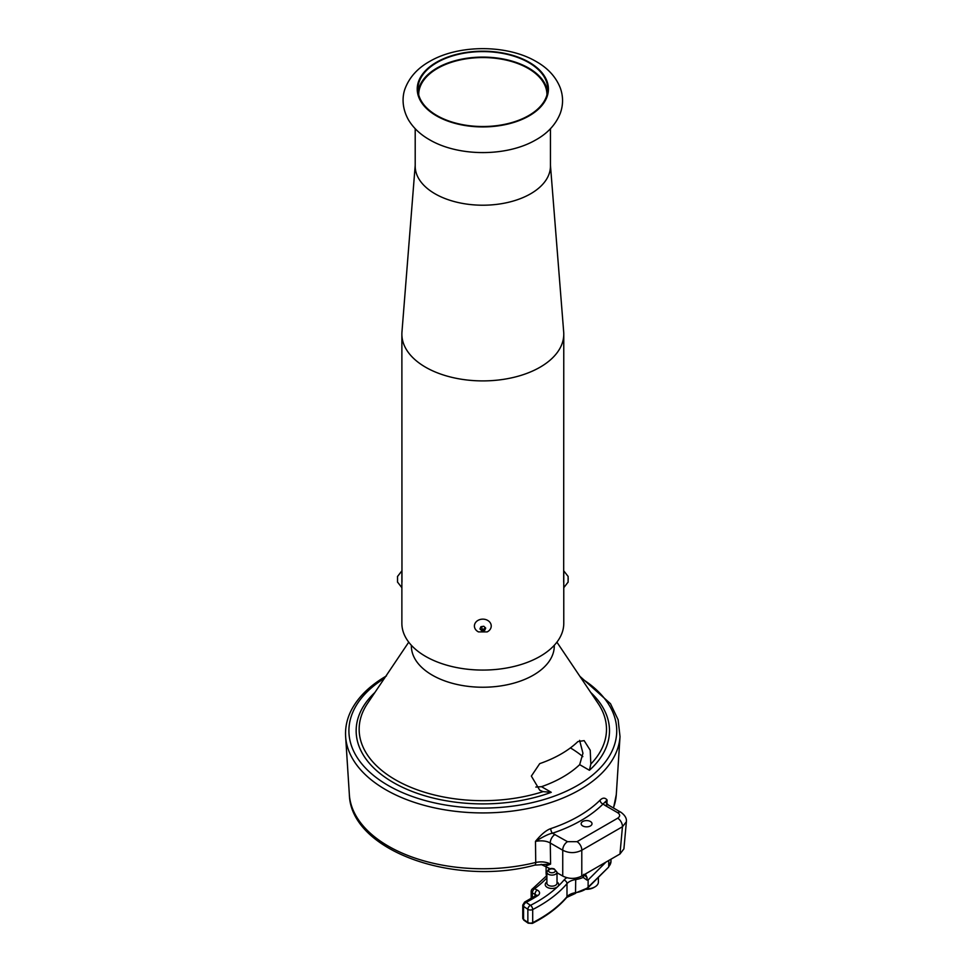 <?xml version="1.0" encoding="UTF-8"?>
<svg xmlns="http://www.w3.org/2000/svg" width="972" height="972" viewBox="0 0 972 972"><rect width="100%" height="100%" fill="white"/><g stroke="black" fill="none" stroke-linecap="round" stroke-linejoin="round"><path stroke-width="1.46" d="M557.017 872.747L562.739 876.051C569.082 879.162 575.436 879.162 581.791 876.051L619.978 853.999L623.915 848.848M550.14 868.774L541.015 864.387M600.113 800.114C602.737 797.55 605.07 797.526 607.111 800.017L606.042 802.763L608.594 805.168A6.743 3.9 120 0 0 605.216 805.509L617.682 812.701C620.294 814.536 620.294 816.371 617.682 818.205L577.028 841.679L567.502 841.679L552.461 833.223A3.402 1.397 71.5 0 1 550.76 828.606A135.545 78.258 0 0 0 578.668 816.225A135.545 78.258 0 0 0 600.113 800.114A3.402 2.406 45.1 0 0 603.041 804.014L607.111 800.017L606.82 803.868M581.791 876.051L581.791 850.221C575.436 853.392 569.082 853.392 562.739 850.221L550.274 843.028C546.556 840.877 541.635 840.33 535.487 841.363L535.73 862.456C541.331 861.326 546.288 861.872 550.589 864.096L545.571 866.137M605.216 805.509L603.041 804.014A138.935 80.214 180 0 1 552.461 833.223C549.253 833.684 543.603 836.394 535.487 841.363C541.21 834.389 546.3 830.137 550.76 828.606M374.9 692.477A126.676 73.131 180 0 0 394.134 782.982A126.676 73.131 180 0 0 551.258 792.314L543.056 791.633L539.739 790.224L531.356 776.093L539.727 763.628A110.796 63.97 180 0 0 561.172 753.968A110.796 63.97 180 0 0 577.89 741.587L584.136 740.628L590.223 750.226L590.83 764.053L589.421 770.274L579.677 764.648A113.238 65.379 180 0 1 562.897 777.005A113.238 65.379 180 0 1 541.513 786.688L535.815 787.053M579.677 764.648L582.945 753.239L579.616 740.372M570.418 747.905A121.913 70.385 180 0 1 582.848 756.629M623.903 848.908L626.369 821.777L622.444 826.747L581.791 850.221A6.743 3.9 -120 0 0 577.028 841.679M555.036 834.486A6.743 3.9 -60 0 0 550.274 843.028L550.589 864.096L534.697 865.141C454.386 886.914 350.625 850.828 349.349 794.501A133.565 77.116 0 0 0 535.73 862.456A6.743 2.187 76 0 1 534.697 865.141M541.331 864.387A3.402 2.612 -84.4 0 1 542.121 864.703M582.75 825.933A5.419 3.135 180 0 1 581.159 823.721A5.419 3.135 180 0 1 584.5 820.83A5.419 3.135 180 0 1 590.417 821.51A5.419 3.135 180 0 1 592.009 823.721A5.419 3.135 180 0 1 588.655 826.613A5.419 3.135 180 0 1 582.75 825.933M568.146 582.058L563.772 587.696L563.772 623.344A80.955 46.741 180 0 1 482.829 670.072A80.955 46.741 180 0 1 401.873 623.344L401.873 570.856L397.487 576.53M484.724 629.978L481.857 630.135M418.713 94.867A64.116 37.021 180 0 1 418.713 94.563A64.116 37.021 180 0 1 482.829 57.555A64.116 37.021 180 0 1 546.932 94.563A64.116 37.021 180 0 1 546.932 94.867M415.202 128.717L415.202 166.176A67.627 39.038 180 0 0 482.829 205.214A67.627 39.038 180 0 0 550.444 166.176L550.444 128.717M550.444 165.276L563.687 332.023A80.955 46.741 180 0 1 563.772 334.174A80.955 46.741 180 0 1 482.829 380.903A80.955 46.741 180 0 1 401.873 334.174A80.955 46.741 180 0 1 401.958 332.023L415.202 165.276M401.873 334.174L401.971 582.167M563.675 582.179L563.772 334.174M568.11 582.179L568.11 580.503M563.772 587.696L563.772 570.856L568.146 576.493M568.146 577.878L568.219 579.276M568.11 580.964L568.11 576.372M397.536 581.037L397.536 576.384M397.536 577.514L397.536 582.167M481.857 630.767L479.949 628.957L480.921 626.709L481.857 627.608L481.857 630.767L484.724 630.318L484.724 627.219M491.091 624.729A8.42 6.877 0 0 1 487.142 631.909L478.503 631.909A8.42 6.877 0 0 1 474.555 627.292A8.42 6.877 0 0 1 481.262 619.261A8.42 6.877 0 0 1 491.091 624.729M480.921 626.709L483.789 626.26L485.696 628.07L484.724 630.318M481.857 629.066A4.423 3.609 180 0 0 484.724 628.811M598.388 877.352L598.388 882.078A11.81 6.816 180 0 1 594.925 886.889A11.81 6.816 180 0 1 586.736 888.894M593.746 887.57L594.925 886.889L593.746 887.57A10.133 5.844 180 0 1 586.225 889.283M606.006 862.067L588.121 879.952L586.906 880.073L583.164 877.388A3.341 2.552 -65.2 0 0 583.783 874.897M588.121 879.952L588.121 887.181A1.689 1.191 -135 0 1 587.853 887.886L608.508 867.231L588.121 887.181A20.242 11.688 180 0 1 575.703 892.648A13.487 7.788 0 0 0 566.992 896.743A145.059 83.75 180 0 1 532.705 922.635A3.402 1.968 180 0 1 527.857 922.416L523.556 919.451A3.402 1.968 180 0 1 522.766 918.2L523.896 920.217A1.689 1.057 -55.5 0 1 523.556 919.451L523.556 906.354L527.857 909.306A3.402 1.968 0 0 0 532.705 909.525A145.059 83.75 0 0 0 566.992 883.645A13.487 7.788 180 0 1 575.703 879.538A20.242 11.688 0 0 0 583.164 877.388A3.341 1.701 65.4 0 0 582.763 875.48M608.739 860.487L608.739 866.562A20.242 11.688 180 0 0 610.999 861.192L608.508 867.231M586.906 880.073L587.1 877.692L585.387 873.974M546.896 877.862A124.768 72.037 180 0 1 534.527 888.748A3.341 2.138 -126 0 0 532.559 888.773L546.896 875.517M532.377 897.788L532.377 892.964A3.341 1.932 180 0 1 531.174 891.482L531.174 898.493M587.1 877.692L583.686 874.338M528.707 62.573A64.893 37.471 180 0 1 547.722 89.059A64.893 37.471 180 0 1 507.651 123.675A64.893 37.471 180 0 1 436.938 115.559A64.893 37.471 0 0 1 417.924 89.059A64.893 37.471 0 0 1 457.994 54.444A64.893 37.471 0 0 1 528.707 62.573M547.54 91.818A64.893 37.471 0 0 0 528.707 68.076A64.893 37.471 0 0 0 460.206 59.45A64.893 37.471 0 0 0 418.106 91.818M349.349 794.501L345.631 736.606A137.283 79.267 0 0 0 432.649 807.44A137.283 79.267 0 0 0 579.895 789.714A137.283 79.267 0 0 0 620.014 736.606L618.131 719.79L610.489 703.704L579.883 676.318M613.381 807.926A133.565 77.116 0 0 0 616.297 794.501L620.014 736.606M384.414 678.322A133.917 77.323 0 0 0 390.039 786.518A133.917 77.323 0 0 0 577.514 785.437A133.917 77.323 0 0 0 581.232 678.322M590.745 692.477A126.676 73.131 180 0 1 589.421 770.274M551.258 792.314L541.513 786.688M556.907 642.164L598.108 703.424A123.675 71.406 180 0 1 590.83 764.053M411.375 645.311A71.454 41.261 180 0 0 454.945 683.972A71.454 41.261 180 0 0 533.349 675.151A71.454 41.261 0 0 0 554.271 645.311M543.056 791.633A123.675 71.406 180 0 1 401.63 783.128A123.675 71.406 180 0 1 367.538 703.424L408.738 642.164M619.978 853.999L622.444 826.747A6.743 3.9 -120 0 0 617.682 818.205M562.739 876.051L562.739 850.221A6.743 3.9 -60 0 1 567.502 841.679M608.594 805.168L621.059 812.361A6.743 3.9 120 0 0 621.059 812.361A6.743 3.9 120 0 0 617.682 812.701M537.164 890.036A3.341 1.762 115.8 0 0 535.013 894.24L532.377 892.964A3.341 1.762 115.8 0 1 534.527 888.748L537.164 890.036A6.695 3.864 180 0 1 537.88 895.552A134.914 77.894 180 0 1 526.119 902.332L530.493 905.345A141.718 81.818 0 0 0 563.991 880.061A16.84 9.72 180 0 1 566.858 877.68M546.896 882.017A6.731 3.888 0 0 0 548.585 887.946A6.731 3.888 0 0 0 557.163 887.047A6.731 3.888 0 0 0 557.017 882.017M546.896 872.176L546.896 883.208A5.054 2.916 0 0 0 549.423 885.747A5.054 2.916 0 0 0 557.017 883.208L557.017 872.176L554.174 868.895C550.65 867.753 548.232 868.847 546.896 872.176A5.054 2.916 0 0 0 549.423 874.703A5.054 2.916 0 0 0 557.017 872.176M550.261 872.504A3.39 1.956 0 0 0 554.89 871.787A3.39 1.956 0 0 0 553.651 869.114A3.39 1.956 0 0 0 549.022 869.831A3.39 1.956 0 0 0 550.261 872.504M575.606 878.093A3.341 0.693 81.4 0 1 575.703 879.538L575.521 893.365L566.761 897.411A1.689 1.239 -139.6 0 0 566.992 896.743L566.992 883.645A3.341 2.454 40.4 0 0 563.991 880.061M575.278 893.086L587.853 887.886M548.949 868.081A13.487 7.788 180 0 1 549.435 869.004M546.519 875.966A40.423 23.34 180 0 1 546.094 872.589L546.495 875.991M548.876 868.045L548.876 869.26M535.013 896.148L535.013 894.24A3.341 1.932 180 0 1 536.167 895.406M537.88 895.552A3.341 2.041 -123.1 0 0 536.046 895.479L524.601 902.089L522.766 905.09A3.402 1.968 0 0 0 523.556 906.354A3.341 2.09 124.5 0 1 526.119 902.381M526.119 902.332A3.341 1.81 -117 0 0 524.601 902.089M530.42 905.333A3.341 2.09 124.5 0 0 527.857 909.306L527.857 922.416A1.689 1.057 -55.5 0 0 528.197 923.181L523.896 920.217M530.493 905.345A3.341 1.81 63 0 1 532.705 909.525L532.705 922.635A1.689 0.911 -117 0 1 532.364 923.4L528.197 923.181M529.193 62.281A65.586 37.859 180 0 1 529.193 115.838A65.586 37.859 180 0 1 436.452 115.838A65.586 37.859 0 0 1 436.452 62.281A65.586 37.859 0 0 1 529.193 62.281M386.443 675.929C369.882 685.527 358.158 696.985 351.269 710.301C346.955 718.843 345.084 727.615 345.631 736.606M621.059 812.373C625.069 815.35 626.843 818.485 626.369 821.777M616.297 794.501L613.526 808.024M397.487 582.021L401.873 587.696M610.999 859.187L610.999 861.192M546.094 866.441L546.094 872.589M532.559 888.773A3.341 3.341 0 0 0 531.174 891.482M566.761 897.411C558.195 907.411 546.726 916.074 532.364 923.4M522.766 905.09L522.766 918.2M429.369 139.64C458.043 156.65 505.962 156.917 535.122 140.296C547.309 133.674 555.668 124.732 560.224 113.469C563.323 104.927 563.335 96.386 560.249 87.832C555.887 76.91 547.892 68.162 536.277 61.588C507.36 44.433 458.918 44.335 429.818 61.333C418.045 67.894 409.929 76.667 405.47 87.65C402.627 94.32 400.962 106.58 408.556 120.03C413.392 127.952 420.329 134.488 429.369 139.64"/></g></svg>
